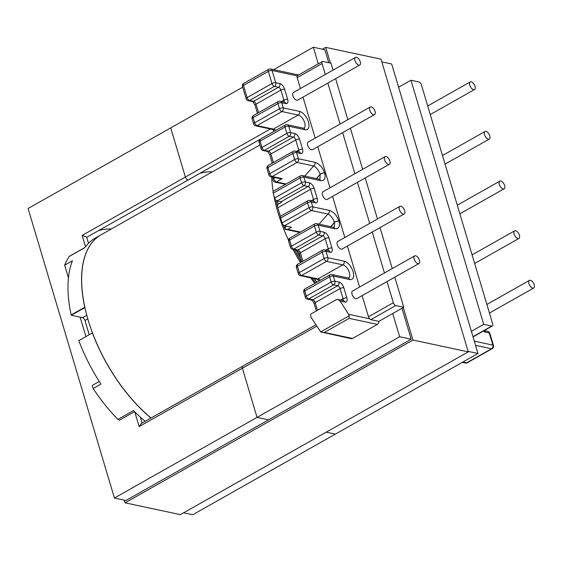 <?xml version="1.0" encoding="UTF-8"?>
<svg xmlns="http://www.w3.org/2000/svg" width="562" height="562" viewBox="0 0 562 562"><rect width="100%" height="100%" fill="white"/><g stroke="black" fill="none" stroke-linecap="round" stroke-linejoin="round"><path stroke-width="0.84" d="M386.059 156.545A4.37 2.22 60.5 0 0 385.075 156.657A4.37 2.22 60.5 0 0 384.886 160.732A4.37 2.22 60.5 0 0 388.391 164.378A4.37 2.22 60.5 0 0 389.375 164.266A4.37 2.22 60.5 0 0 389.564 160.191A4.37 2.22 60.5 0 0 386.059 156.545M385.075 156.657L322.967 191.768A4.37 2.22 60.5 0 0 322.778 195.843A4.37 2.22 60.5 0 0 326.283 199.489A4.37 2.22 60.5 0 0 327.267 199.377L389.375 164.266M500.798 181.027A4.384 2.227 60.5 0 0 499.815 181.14A4.384 2.227 60.5 0 0 499.625 185.228A4.384 2.227 60.5 0 0 503.145 188.888A4.384 2.227 60.5 0 0 504.128 188.776A4.384 2.227 60.5 0 0 504.325 184.687A4.384 2.227 60.5 0 0 500.798 181.027M373.582 114.704A4.37 2.22 60.5 0 0 374.566 114.592A4.37 2.22 60.5 0 0 374.756 110.517A4.37 2.22 60.5 0 0 371.25 106.871A4.37 2.22 60.5 0 0 370.267 106.984A4.37 2.22 60.5 0 0 370.077 111.058A4.37 2.22 60.5 0 0 373.582 114.704M370.267 106.984L308.159 142.095A4.37 2.22 60.5 0 0 307.969 146.169A4.37 2.22 60.5 0 0 311.474 149.815A4.37 2.22 60.5 0 0 312.458 149.703L374.566 114.592M358.809 65.129A4.37 2.22 60.5 0 0 359.785 65.016A4.37 2.22 60.5 0 0 359.982 60.949A4.37 2.22 60.5 0 0 356.47 57.296A4.37 2.22 60.5 0 0 355.486 57.415A4.37 2.22 60.5 0 0 355.296 61.483A4.37 2.22 60.5 0 0 358.809 65.129M355.486 57.415L293.378 92.526A4.37 2.22 60.5 0 0 293.188 96.601A4.37 2.22 60.5 0 0 296.694 100.247A4.37 2.22 60.5 0 0 297.677 100.127L359.785 65.016M403.2 214.052A4.37 2.22 -119.5 0 1 399.694 210.406A4.37 2.22 -119.5 0 1 399.884 206.331A4.37 2.22 -119.5 0 1 400.868 206.219A4.37 2.22 -119.5 0 1 404.373 209.865A4.37 2.22 -119.5 0 1 404.183 213.939A4.37 2.22 -119.5 0 1 403.2 214.052M404.183 213.939L342.075 249.05A4.37 2.22 -119.5 0 1 341.092 249.163A4.37 2.22 -119.5 0 1 337.579 245.517A4.37 2.22 -119.5 0 1 337.776 241.442L399.884 206.331M417.98 263.62A4.37 2.22 -119.5 0 1 414.468 259.974A4.37 2.22 -119.5 0 1 414.665 255.907A4.37 2.22 -119.5 0 1 415.641 255.787A4.37 2.22 -119.5 0 1 419.154 259.433A4.37 2.22 -119.5 0 1 418.964 263.508A4.37 2.22 -119.5 0 1 417.98 263.62M418.964 263.508L356.849 298.619A4.37 2.22 -119.5 0 1 355.872 298.738A4.37 2.22 -119.5 0 1 352.36 295.085A4.37 2.22 -119.5 0 1 352.55 291.018L414.665 255.907M485.997 131.368A4.37 2.22 -119.5 0 1 489.509 135.02A4.37 2.22 -119.5 0 1 489.312 139.088A4.37 2.22 -119.5 0 1 488.336 139.2A4.37 2.22 -119.5 0 1 484.823 135.554A4.37 2.22 -119.5 0 1 485.013 131.487A4.37 2.22 -119.5 0 1 485.997 131.368M471.216 81.799A4.37 2.22 -119.5 0 1 474.728 85.445A4.37 2.22 -119.5 0 1 474.539 89.52A4.37 2.22 -119.5 0 1 473.555 89.632A4.37 2.22 -119.5 0 1 470.05 85.986A4.37 2.22 -119.5 0 1 470.239 81.912A4.37 2.22 -119.5 0 1 471.216 81.799M515.614 230.715A4.37 2.22 60.5 0 0 514.63 230.827A4.37 2.22 60.5 0 0 514.441 234.902A4.37 2.22 60.5 0 0 517.946 238.548A4.37 2.22 60.5 0 0 518.93 238.436A4.37 2.22 60.5 0 0 519.119 234.361A4.37 2.22 60.5 0 0 515.614 230.715M530.395 280.29A4.37 2.22 60.5 0 0 529.411 280.403A4.37 2.22 60.5 0 0 529.221 284.477A4.37 2.22 60.5 0 0 532.727 288.123A4.37 2.22 60.5 0 0 533.71 288.011A4.37 2.22 60.5 0 0 533.9 283.936A4.37 2.22 60.5 0 0 530.395 280.29M101.118 234.761A115.02 58.441 60.5 0 0 101.076 234.783A115.02 58.441 60.5 0 0 84.757 307.245A2.768 1.405 60.5 0 0 84.834 307.547L71.241 315.254A2.768 1.405 -119.5 0 1 71.156 314.931A115.02 58.441 -119.5 0 1 72.435 260.803L64.637 265.208A115.02 58.441 -119.5 0 1 69.33 256.413A2.768 1.405 -119.5 0 1 69.583 256.181L85.024 247.456M89.203 334.727L84.967 320.509A2.768 1.405 60.5 0 0 82.558 317.671L71.241 315.254L84.925 307.583M316.715 223.669A2.768 2.768 0 0 0 314.776 223.964A2.768 1.405 -119.5 0 0 314.467 226.015L289.592 240.079L291.425 246.226L316.301 232.162L314.467 226.015A2.768 0.976 -16.6 0 1 318.211 225.2A2.768 2.171 102.1 0 0 316.715 223.669L333.28 227.203A2.768 2.171 102.1 0 1 334.776 228.734L318.211 225.2L320.045 231.347L324.126 232.218A5.529 2.81 -119.5 0 1 328.953 237.888L331.966 248.004A5.529 2.81 -119.5 0 1 330.098 252.247L326.016 251.376L327.906 257.719L344.176 261.19A10.228 5.199 -119.5 0 1 353.105 271.685A10.228 5.199 -119.5 0 1 349.641 279.532L333.378 276.061L334.91 281.218L338.998 282.089A5.529 2.81 -119.5 0 1 343.825 287.758L346.838 297.874A5.529 2.81 -119.5 0 1 344.97 302.117L340.179 301.091L348.573 314.306L369.606 318.795A2.768 1.405 -119.5 0 1 368.461 316.785L362.153 295.626M359.589 287.034L347.372 246.051M344.815 237.466L332.563 196.377M330.006 187.792L317.755 146.71M315.198 138.119L302.981 97.135M300.417 88.543L297.172 77.647A2.768 1.405 -119.5 0 1 297.193 75.891L298.043 75.561M398.613 87.215L410.948 80.24L483.72 324.344L471.385 331.313M150.981 418.03A115.02 58.441 -119.5 0 1 92.4 332.922L78.799 340.614A115.02 58.441 -119.5 0 0 100.97 384.092L93.18 388.504A115.02 58.441 60.5 0 0 117.915 419.378L133.503 410.562A115.02 58.441 60.5 0 0 145.179 421.31M69.33 256.413L84.918 247.603A115.02 58.441 -119.5 0 1 95.273 238.063L101.076 234.783M483.72 324.344L491.75 326.058A2.768 1.405 60.5 0 0 492.375 325.981A2.768 1.405 60.5 0 0 492.684 323.937L421.395 84.792A2.768 1.405 60.5 0 0 418.985 81.961L410.948 80.24M280.6 218.049L282.047 222.91L309.002 207.673L307.547 202.812L280.6 218.049A2.768 1.405 -119.5 0 1 280.916 215.998L307.864 200.767A2.768 1.405 -119.5 0 0 307.547 202.812A2.768 0.976 -16.6 0 1 311.299 201.997L312.746 206.858L329.311 210.392C333.68 211.867 336.905 215.408 338.991 220.999L339.019 221.098C340.214 226.507 338.802 229.05 334.776 228.734M325.293 74.479L322.047 63.583A2.768 1.405 60.5 0 1 322.356 61.532A2.768 1.405 60.5 0 1 322.981 61.462L331.011 63.176L333.076 70.081M335.633 78.673L347.85 119.657M350.414 128.248L362.659 169.331M365.223 177.922L377.467 219.004M380.031 227.589L392.248 268.573M394.805 277.164L403.783 307.274L378.844 321.373A2.768 2.171 102.1 0 1 377.397 324.393L352.514 338.457A2.768 2.171 102.1 0 1 351.201 338.682L320.684 331.896L349.15 315.809L348.573 314.306M320.684 331.896L311.151 317.502C310.259 315.809 310.379 314.523 311.524 313.645L336.399 299.581L337.888 299.391L343.473 300.586A2.768 2.171 102.1 0 1 344.97 302.117M134.578 411.644L119.713 420.046A2.768 1.405 -119.5 0 1 117.915 419.378M93.18 388.504A2.768 1.405 -119.5 0 1 92.856 385.096L99.277 381.465M64.637 265.208L68.438 277.958M80.127 317.151L85.916 336.589M403.783 307.274L395.746 305.559L370.815 319.659L378.844 321.373M368.461 316.785L393.337 302.721L387.028 281.562M384.464 272.97L372.248 231.987M369.691 223.402L357.439 182.32M354.882 173.728L342.637 132.646M340.073 124.054L327.857 83.071M393.337 302.721A2.768 1.405 60.5 0 0 395.746 305.559M330.737 226.662L334.467 222.404C332.992 218.288 330.821 215.499 327.976 214.045L311.411 210.511L284.463 225.741L291.432 227.231L287.702 229.338L285.089 229.275L285.419 226.872L286.606 226.205M277.312 200.915A115.02 58.441 60.5 0 0 278.099 204.168L277.326 206.128L280.48 216.672M284.463 225.741A2.768 1.405 -119.5 0 1 282.047 222.91M333.28 227.203L334.313 227.09L334.502 222.503L330.835 226.683M278.099 204.168L281.829 202.06A2.768 1.405 60.5 0 0 281.126 201.73L277.045 200.859A2.768 1.405 -119.5 0 1 274.628 198.021L273.181 193.166A2.768 1.405 -119.5 0 1 273.497 191.115L300.445 175.878A2.768 1.405 -119.5 0 0 300.129 177.929L273.181 193.166M320.445 180.648A2.768 2.171 102.1 0 0 318.949 179.116L319.975 179.004L320.136 174.318C318.654 170.202 316.49 167.413 313.638 165.959A2.768 2.171 -77.9 0 0 314.973 162.306C319.342 163.788 322.574 167.321 324.653 172.913L324.681 173.012C325.883 178.421 324.471 180.964 320.445 180.648L303.88 177.114L305.328 181.969L309.409 182.847A5.529 2.81 -119.5 0 1 314.235 188.516L317.249 198.632A5.529 2.81 -119.5 0 1 315.38 202.868L311.299 201.997A2.768 2.171 102.1 0 0 309.803 200.465A2.768 2.768 0 0 0 307.864 200.767M340.179 301.091L337.888 299.391M304.759 176.089L313.638 165.959L297.073 162.425L272.198 176.489A2.768 2.171 102.1 0 1 270.884 176.714L279.96 178.646L282.229 178.625L276.427 181.912L286.114 183.978M319.097 224.175L327.976 214.045A2.768 2.171 -77.9 0 0 329.311 210.392M377.397 324.393L349.171 318.366L349.15 315.809M370.815 319.659L369.606 318.795M349.171 318.366L324.295 332.43L322.019 332.451M299.799 232.429L285.089 229.275L283.297 225.025M259.925 144.982L101.16 234.733A115.02 58.441 60.5 0 0 88.143 319.996A115.02 58.441 60.5 0 0 151.066 417.98M272.064 162.383A115.02 58.441 60.5 0 0 271.966 163.359M271.65 176.875A115.02 58.441 60.5 0 0 273.16 191.494M273.82 195.295A115.02 58.441 60.5 0 0 278.035 212.647A115.02 58.441 60.5 0 0 288.51 240.157M293.055 249.402A115.02 58.441 60.5 0 0 300.508 262.616M310.674 277.86A115.02 58.441 60.5 0 0 314.832 283.367M212.408 171.846A120.549 61.251 60.5 0 0 199.601 173.482A120.549 61.251 -119.5 0 1 212.408 171.846M111.241 229.036A120.549 61.251 60.5 0 0 98.434 230.68M87.37 236.918A2.768 1.405 -119.5 0 1 87.251 237.002A2.768 1.405 -119.5 0 1 86.632 237.073L82.143 235.408L185.383 177.044A2.768 1.405 60.5 0 0 188.418 179.812A2.768 1.405 -119.5 0 1 185.383 177.044L170.729 127.883L28.1 208.516L114.409 498.023L257.038 417.39L268.552 419.849L257.038 417.39L242.377 368.229A2.768 1.405 -119.5 0 1 242.693 366.185A2.768 1.405 60.5 0 0 242.377 368.229L139.137 426.593L134.725 411.791M260.073 139.299L188.418 179.812A2.768 1.405 60.5 0 0 188.537 179.728A2.768 1.405 -119.5 0 1 188.418 179.812L87.251 237.002M183.598 512.797L192.738 514.75L335.366 434.117L326.227 432.164L335.366 434.117L477.988 353.484L468.132 351.376M114.409 498.023L125.923 500.482L411.18 339.216L399.659 336.757L257.038 417.39L242.377 368.229L316.694 326.22M243.311 366.108A2.768 1.405 60.5 0 0 242.693 366.185L141.343 423.481L139.137 426.593M270.399 128.986L185.383 177.044L170.729 127.883L242.7 87.201M273.715 69.66L313.357 47.25L318.296 63.829M477.988 353.484L391.686 63.977L381.83 61.869M328.742 62.691L324.871 49.709L313.357 47.25M392.733 313.519L399.659 336.757M125.066 502.821L180.367 514.623L468.279 351.861L412.979 340.052L125.066 502.821L124.265 500.131M322.49 49.203L325.728 47.377L381.022 59.179L468.279 351.861M325.728 47.377L330.4 63.042M403.291 307.555L412.979 340.052M401.963 308.306L411.18 339.216M339.019 221.098A2.768 0.976 -16.6 0 0 335.275 221.913A2.768 0.976 -16.6 0 0 334.502 222.503L334.467 222.404A2.768 0.976 -16.6 0 1 335.24 221.814A2.768 0.976 -16.6 0 1 338.991 220.999M319.335 280.824L316.652 279.131A2.768 2.171 -77.9 0 0 317.966 278.907A7.468 3.794 -119.5 0 1 320.41 280.213M297.193 75.891L272.106 70.531L275.738 82.726L279.827 83.597A5.529 2.81 -119.5 0 1 284.646 89.267L287.667 99.383A5.529 2.81 -119.5 0 1 285.791 103.626L281.71 102.755L283.248 107.911L299.518 111.381A10.228 5.199 -119.5 0 1 308.44 121.877A10.228 5.199 -119.5 0 1 304.983 129.724A2.768 2.171 102.1 0 0 303.487 128.192L303.866 128.22A7.468 3.794 60.5 0 0 304.168 121.251A7.468 3.794 60.5 0 0 298.183 115.034L281.913 111.557L257.038 125.621L273.308 129.098A7.468 3.794 -119.5 0 1 275.745 130.405M299.518 111.381A2.768 2.171 -77.9 0 1 298.183 115.034L273.308 129.098A2.768 2.171 102.1 0 1 271.987 129.323L274.678 131.009M87.82 318.9L84.967 320.509M82.558 317.671L86.801 315.268M304.983 129.724L288.713 126.253L290.61 132.597L294.692 133.468A5.529 2.81 -119.5 0 1 299.518 139.137L302.532 149.253A5.529 2.81 -119.5 0 1 300.663 153.496L296.574 152.625L298.408 158.772L314.973 162.306M474.314 341.148L492.874 345.11L489.242 332.922L485.154 332.044A5.529 2.81 -119.5 0 1 483.355 331.081M462.891 362.019L466.664 362.827L491.539 348.763L475.564 345.356M296.083 250.048A115.02 58.441 60.5 0 0 300.621 258.162M314.158 278.604A115.02 58.441 60.5 0 0 316.905 282.194M472.979 336.666L491.75 326.058M71.156 314.931L84.757 307.245M273.806 177.332A115.02 58.441 60.5 0 0 273.863 178.273L275.057 177.599M322.581 250.139A2.768 2.768 0 0 1 324.52 249.844A2.768 2.171 102.1 0 1 326.016 251.376A2.768 0.976 -16.6 0 0 322.272 252.19L297.389 266.255L299.286 272.598L324.162 258.534L322.272 252.19A2.768 1.405 -119.5 0 1 322.581 250.139L297.705 264.203A2.768 1.405 60.5 0 0 297.389 266.255A2.768 0.976 -16.6 0 0 296.413 267.4L298.31 273.743A2.768 0.976 -16.6 0 1 299.286 272.598A2.768 1.405 60.5 0 0 301.696 275.436L317.966 278.907L342.841 264.843L326.571 261.372L301.696 275.436A2.768 2.171 -77.9 0 1 300.382 275.661L316.652 279.131M329.943 274.825A2.768 2.768 0 0 1 331.882 274.53A2.768 2.171 102.1 0 1 333.378 276.061A2.768 0.976 -16.6 0 0 329.627 276.876L304.752 290.94L306.29 296.097L331.166 282.033L329.627 276.876A2.768 1.405 -119.5 0 1 329.943 274.825L305.068 288.889A2.768 1.405 60.5 0 0 304.752 290.94A2.768 0.976 -16.6 0 0 303.775 292.085L305.314 297.242A2.768 0.976 -16.6 0 1 306.29 296.097A2.768 1.405 60.5 0 0 308.7 298.928L312.788 299.806L337.664 285.742L333.575 284.871L308.7 298.928A2.768 2.171 -77.9 0 1 307.386 299.16L311.467 300.031A2.768 2.171 -77.9 0 0 312.788 299.806A2.768 1.405 -119.5 0 1 315.198 302.637L317.474 310.28M324.295 332.43L352.514 338.457M340.762 300.003L343.087 298.689L340.073 288.573L315.198 302.637A2.768 0.976 -16.6 0 0 314.221 303.789C313.378 301.766 312.458 300.508 311.467 300.031M331.882 274.53L348.524 278.028A7.468 3.794 60.5 0 0 348.833 271.067A7.468 3.794 60.5 0 0 342.841 264.843A2.768 2.171 -77.9 0 0 344.176 261.19M318.71 235L293.835 249.057L297.916 249.935L322.792 235.871L318.71 235A2.768 1.405 -119.5 0 1 316.301 232.162A2.768 0.976 -16.6 0 1 320.045 231.347A2.768 2.171 -77.9 0 1 318.71 235M325.89 250.132L328.222 248.818L325.208 238.702L300.333 252.767L302.869 261.281M322.047 63.583L297.172 77.647M287.702 229.338L300.452 232.064M311.172 200.76L313.505 199.44L310.491 189.331L277.853 207.778M285.025 225.861A115.02 58.441 60.5 0 0 285.419 226.872M274.628 198.021L301.576 182.783L300.129 177.929A2.768 0.976 -16.6 0 1 303.88 177.114A2.768 2.171 102.1 0 0 302.384 175.583A2.768 2.768 0 0 0 300.445 175.878M300.663 153.496A2.768 2.171 102.1 0 0 299.167 151.965L295.078 151.094A2.768 2.171 102.1 0 1 296.574 152.625A2.768 0.976 -16.6 0 0 292.83 153.44L267.955 167.504L269.788 173.651L294.664 159.587L292.83 153.44A2.768 1.405 -119.5 0 1 293.146 151.389L268.264 165.453A2.768 1.405 60.5 0 0 267.955 167.504A2.768 0.976 163.4 0 0 266.978 168.649A2.768 2.768 0 0 1 268.264 165.453M303.487 128.192L287.217 124.722A2.768 2.171 102.1 0 1 288.713 126.253A2.768 0.976 -16.6 0 0 284.969 127.068L260.094 141.132L261.983 147.476L286.859 133.412L284.969 127.068A2.768 1.405 -119.5 0 1 285.278 125.017L260.403 139.081A2.768 1.405 60.5 0 0 260.094 141.132A2.768 0.976 163.4 0 0 259.117 142.277A2.768 2.768 0 0 1 260.403 139.081M285.791 103.626A2.768 2.171 102.1 0 0 284.302 102.094L280.213 101.223A2.768 2.171 102.1 0 1 281.71 102.755A2.768 0.976 -16.6 0 0 277.965 103.57L253.09 117.634L254.621 122.79L279.504 108.726L277.965 103.57A2.768 1.405 -119.5 0 1 278.274 101.518L253.399 115.582A2.768 1.405 60.5 0 0 253.09 117.634A2.768 0.976 163.4 0 0 252.113 118.779A2.768 2.768 0 0 1 253.399 115.582M268.671 69.295A2.768 2.768 0 0 1 270.61 69A2.768 2.171 102.1 0 1 272.106 70.531A2.768 0.976 -16.6 0 0 268.355 71.346A2.768 1.405 -119.5 0 1 268.671 69.295L243.796 83.359A2.768 1.405 60.5 0 0 243.479 85.41A2.768 0.976 163.4 0 0 242.503 86.555L246.142 98.75A2.768 0.976 163.4 0 1 247.118 97.605L271.994 83.541L268.355 71.346L243.479 85.41L247.118 97.605A2.768 1.405 60.5 0 0 249.528 100.443L253.61 101.315L278.492 87.251L274.404 86.379L249.528 100.443A2.768 2.171 102.1 0 1 248.214 100.668L252.296 101.539C252.633 101.279 253.553 102.53 255.05 105.298L257.438 113.299M281.59 101.511L283.915 100.198L280.902 90.082L256.026 104.146L258.562 112.66M296.455 151.389L298.787 150.068L295.767 139.952L270.891 154.016L273.427 162.53M289.275 136.25L264.393 150.314L268.481 151.185L293.357 137.121L289.275 136.25A2.768 1.405 -119.5 0 1 286.859 133.412A2.768 0.976 -16.6 0 1 290.61 132.597A2.768 2.171 -77.9 0 1 289.275 136.25M266.978 168.649L268.812 174.796A2.768 0.976 163.4 0 1 269.788 173.651A2.768 1.405 60.5 0 0 272.198 176.489L282.229 178.625M281.126 201.73L308.074 186.493L303.993 185.622L277.045 200.859M324.653 172.913A2.768 0.976 -16.6 0 0 320.136 174.318L316.399 178.576M316.497 178.597L320.164 174.417A2.768 0.976 -16.6 0 1 324.681 173.012M283.866 102.003A2.768 1.405 60.5 0 0 283.915 100.198A2.768 0.976 -16.6 0 1 287.667 99.383M298.731 151.873A2.768 1.405 60.5 0 0 298.787 150.068A2.768 0.976 -16.6 0 1 302.532 149.253M313.448 201.245A2.768 1.405 60.5 0 0 313.505 199.44A2.768 0.976 -16.6 0 1 317.249 198.632M328.173 250.624A2.768 1.405 60.5 0 0 328.222 248.818A2.768 0.976 -16.6 0 1 331.966 248.004M343.038 300.494A2.768 1.405 60.5 0 0 343.087 298.689A2.768 0.976 -16.6 0 1 346.838 297.874M343.825 287.758A2.768 0.976 -16.6 0 0 340.073 288.573A2.768 1.405 60.5 0 0 337.664 285.742A2.768 2.171 -77.9 0 0 338.998 282.089M314.235 188.516A2.768 0.976 -16.6 0 0 310.491 189.331A2.768 1.405 60.5 0 0 308.074 186.493A2.768 2.171 -77.9 0 0 309.409 182.847M328.953 237.888A2.768 0.976 -16.6 0 0 325.208 238.702A2.768 1.405 60.5 0 0 322.792 235.871A2.768 2.171 -77.9 0 0 324.126 232.218M297.916 249.935A2.768 1.405 -119.5 0 1 300.333 252.767A2.768 0.976 -16.6 0 0 299.356 253.919C298.506 251.895 297.586 250.638 296.596 250.16A2.768 2.171 -77.9 0 0 297.916 249.935M299.518 139.137A2.768 0.976 -16.6 0 0 295.767 139.952A2.768 1.405 60.5 0 0 293.357 137.121A2.768 2.171 -77.9 0 0 294.692 133.468M259.117 142.277L261.007 148.621A2.768 0.976 163.4 0 1 261.983 147.476A2.768 1.405 60.5 0 0 264.393 150.314A2.768 2.171 102.1 0 1 263.079 150.539L267.161 151.41A2.768 2.171 102.1 0 0 268.481 151.185A2.768 1.405 -119.5 0 1 270.891 154.016A2.768 0.976 163.4 0 0 269.915 155.168L272.303 163.17M284.646 89.267A2.768 0.976 -16.6 0 0 280.902 90.082A2.768 1.405 60.5 0 0 278.492 87.251A2.768 2.171 -77.9 0 0 279.827 83.597M252.296 101.539A2.768 2.171 102.1 0 0 253.61 101.315A2.768 1.405 -119.5 0 1 256.026 104.146A2.768 0.976 163.4 0 0 255.05 105.298M333.575 284.871A2.768 1.405 -119.5 0 1 331.166 282.033A2.768 0.976 -16.6 0 1 334.91 281.218A2.768 2.171 -77.9 0 1 333.575 284.871M326.571 261.372A2.768 1.405 -119.5 0 1 324.162 258.534A2.768 0.976 -16.6 0 1 327.906 257.719A2.768 2.171 -77.9 0 1 326.571 261.372M314.776 223.964L289.901 238.028A2.768 2.768 0 0 0 288.615 241.224L290.449 247.371A2.768 0.976 -16.6 0 1 291.425 246.226A2.768 1.405 60.5 0 0 293.835 249.057A2.768 2.171 -77.9 0 1 292.521 249.289L296.603 250.16M289.901 238.028A2.768 1.405 60.5 0 0 289.592 240.079A2.768 0.976 -16.6 0 0 288.615 241.224M311.411 210.511A2.768 1.405 -119.5 0 1 309.002 207.673A2.768 0.976 -16.6 0 1 312.746 206.858A2.768 2.171 -77.9 0 1 311.411 210.511M303.993 185.622A2.768 1.405 -119.5 0 1 301.576 182.783A2.768 0.976 -16.6 0 1 305.328 181.969A2.768 2.171 -77.9 0 1 303.993 185.622M297.073 162.425A2.768 1.405 -119.5 0 1 294.664 159.587A2.768 0.976 -16.6 0 1 298.408 158.772A2.768 2.171 -77.9 0 1 297.073 162.425M252.113 118.779L253.645 123.935A2.768 0.976 163.4 0 1 254.621 122.79A2.768 1.405 60.5 0 0 257.038 125.621A2.768 2.171 102.1 0 1 255.717 125.846L271.987 129.323M281.913 111.557A2.768 1.405 -119.5 0 1 279.504 108.726A2.768 0.976 -16.6 0 1 283.248 107.911A2.768 2.171 -77.9 0 1 281.913 111.557M274.404 86.379A2.768 1.405 -119.5 0 1 271.994 83.541A2.768 0.976 -16.6 0 1 275.738 82.726A2.768 2.171 -77.9 0 1 274.404 86.379M465.35 363.052A2.768 2.768 0 0 0 467.282 362.757A2.768 1.405 60.5 0 1 466.664 362.827A2.768 2.171 102.1 0 1 465.35 363.052L462.238 362.392M484.086 330.667A2.768 2.171 102.1 0 1 485.154 332.044M487.746 331.383A2.768 2.171 102.1 0 1 489.242 332.922A2.768 0.976 163.4 0 1 489.818 333.301A2.768 2.768 0 0 0 487.746 331.383L484.17 330.625M491.539 348.763A2.768 1.405 60.5 0 0 492.164 348.693A2.768 2.768 0 0 0 493.45 345.497A2.768 0.976 -16.6 0 0 492.874 345.11A2.768 2.171 102.1 0 1 491.539 348.763M348.145 278A2.768 2.171 102.1 0 1 349.641 279.532M324.52 249.844L328.601 250.715A2.768 2.171 102.1 0 1 330.098 252.247M309.803 200.465L313.884 201.337A2.768 2.171 102.1 0 1 315.38 202.868M276.427 181.912A2.768 1.405 -119.5 0 1 273.863 178.273A2.768 1.637 -3.7 0 0 272.928 179.608A2.768 2.768 0 0 0 275.113 182.137A2.768 2.171 -77.9 0 0 276.427 181.912M85.529 246.76L82.143 235.408M86.632 237.073L88.487 243.297M140.289 417.074L142.074 423.067M499.815 181.14L457.285 205.186M489.312 139.088L445.041 164.118M474.539 89.52L430.267 114.543M514.63 230.827L472.101 254.874M529.411 280.403L486.875 304.449M533.71 288.011L489.439 313.034M518.93 238.436L474.658 263.466M470.239 81.912L427.703 105.958M485.013 131.487L442.484 155.526M504.128 188.776L459.857 213.806M467.282 362.757L492.164 348.693M489.818 333.301L493.45 345.497M243.796 83.359A2.768 2.768 0 0 0 242.503 86.555M246.142 98.75A2.768 2.768 0 0 0 248.214 100.668M253.645 123.935A2.768 2.768 0 0 0 255.717 125.846M261.007 148.621A2.768 2.768 0 0 0 263.079 150.539M267.161 151.41C267.498 151.15 268.418 152.4 269.915 155.168M268.812 174.796A2.768 2.768 0 0 0 270.884 176.714M316.35 310.912L314.221 303.789M305.314 297.242A2.768 2.768 0 0 0 307.386 299.16M305.068 288.889A2.768 2.768 0 0 0 303.775 292.085M298.31 273.743A2.768 2.768 0 0 0 300.382 275.661M297.705 264.203A2.768 2.768 0 0 0 296.413 267.4M301.738 261.92L299.356 253.919M290.449 247.371A2.768 2.768 0 0 0 292.521 249.289M318.949 179.116L302.384 175.583M295.078 151.094A2.768 2.768 0 0 0 293.146 151.389M287.217 124.722A2.768 2.768 0 0 0 285.278 125.017M280.213 101.223A2.768 2.768 0 0 0 278.274 101.518M270.61 69L298.584 74.971M322.356 61.532L297.46 75.61M492.375 325.981L473.049 336.912M294.355 249.676L301.401 262.117M312.191 278.183L315.746 282.848M277.326 206.128L275.914 200.17M275.113 182.137L285.468 184.343M272.928 179.608L272.795 177.121M315.816 324.843L242.693 366.185"/></g></svg>
